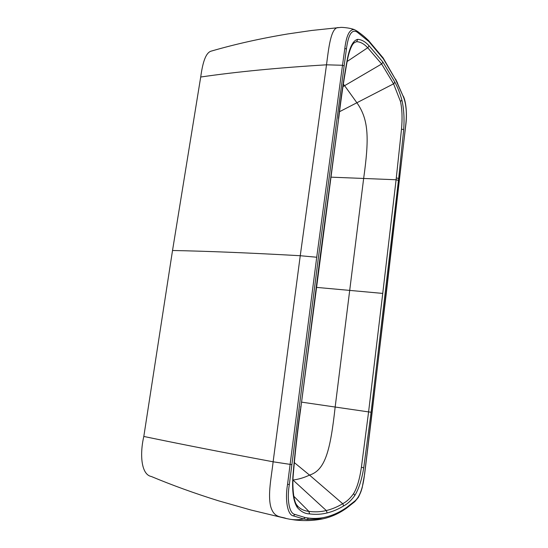 <?xml version="1.0" encoding="UTF-8"?>
<svg xmlns="http://www.w3.org/2000/svg" width="548" height="548" viewBox="0 0 548 548"><rect width="100%" height="100%" fill="white"/><g stroke="black" fill="none" stroke-linecap="round" stroke-linejoin="round"><path stroke-width="0.82" d="M298.16 506.701L298.242 506.784C301.263 509.489 304.791 511.017 308.825 511.359L293.755 496.214M298.242 506.784L297.009 505.297L297.283 507.475C300.975 511.681 305.072 513.819 309.572 513.901L308.825 511.359M356.645 41.682L357.728 39.346C353.302 40.257 349.891 46.601 347.487 58.383L347.596 59.068C349.076 52.176 350.83 47.21 352.85 44.155L354.398 42.573L356.645 41.682C360.392 41.826 364.071 43.847 367.694 47.751L347.076 61.534M368.92 41.621L368.523 40.49L383.141 57.937L395.683 79.748L383.34 58.794L368.92 41.621L357.282 32.195L356.638 30.839L354.398 29.633C348.679 27.421 339.712 27.242 340.788 27.407L311.627 30.476L287.823 33.942C260.622 38.47 235.188 44.169 211.535 51.033C204.973 52.43 202.301 65.596 200.705 77.021L172.524 250.491L143.809 436.455C139.699 454.08 141.048 474.609 151.351 476.507C172.264 485.254 194.629 493.351 218.447 500.79L251.046 510.044L286.378 518.545C281.213 516.38 274.178 518.264 270.781 506.811C267.54 494.611 271.534 476.418 273.123 461.793L300.249 255.724L316.723 257.238L287.549 484.364C284.802 500.283 287.611 515.223 293.44 515.915L303.626 518.977L304.969 517.511L294.893 514.414C289.296 513.538 286.727 499.947 289.344 484.446L318.402 257.635L346.405 49.039L344.822 48.375L342.507 65.274L344.089 65.911M309.572 513.901L308.956 511.38C314.881 512.188 320.669 511.907 326.313 510.544L293.002 480.034M354.398 29.633C349.638 28.976 346.446 35.223 344.822 48.375M339.582 111.676L393.567 83.83L381.648 63.993L382.929 62.095L369.057 45.751L367.804 47.854L381.648 63.993L344.617 85.673L343.329 84.2M316.388 287.371L382.744 293.413L396.094 179.758L330.869 177.148M382.744 293.413L368.592 411.904L301.558 402.136M342.986 86.591L344.617 85.673L357.036 102.976C369.023 119.95 369.112 139.213 363.66 178.395L335.164 407.034C330.369 450.367 325.313 470.184 309.524 475.095L294.221 462.512M338.212 27.544L338.212 27.544C330.643 27.578 328.512 49.704 326.512 64.815L300.249 255.724C251.046 252.957 208.473 251.21 172.524 250.491M293.009 479.87L293.166 480.014C298.79 479.26 304.243 477.623 309.524 475.095L342.699 503.708C337.417 506.9 331.958 509.174 326.313 510.544L327.156 512.949C332.828 511.524 338.308 509.188 343.603 505.941L342.815 503.639C346.692 501.673 350.302 498.31 353.631 493.563L354.809 495.481C358.803 488.932 361.769 479.726 363.721 467.862L370.845 414.261L398.458 180.367L396.094 179.758L401.499 129.232C402.485 118.183 402.136 108.915 400.465 101.442L393.567 83.83L394.861 82.138L382.929 62.095M371.085 412.24L368.592 411.904L361.413 467.218C359.652 479.164 357.056 487.946 353.631 493.563M347.596 59.068C344.288 76.891 341.397 96.044 338.931 116.539L319.943 258.471L300.688 408.938C297.496 431.536 294.995 453.833 293.18 475.828C292.276 486.179 293.427 501.701 297.009 505.297M300.79 406.404L300.688 408.938M300.462 408.938C297.235 431.824 294.721 454.224 292.927 476.137L293.18 475.828M292.927 476.137C291.926 490.926 293.379 501.372 297.283 507.475M338.465 118.423L338.767 116.149C341.267 95.427 344.171 76.172 347.487 58.383M200.705 77.021C236.359 71.809 278.295 67.74 326.512 64.815L342.507 65.274L316.723 257.238M369.057 45.751L368.948 45.648C365.31 41.682 361.577 39.586 357.728 39.346M143.809 436.455C179.826 443.976 222.933 452.422 273.123 461.793L291.824 464.635M287.549 484.364L289.344 484.446M293.44 515.915L294.893 514.414M366.496 458.306L364.571 473.986C363.05 487.453 359.933 496.365 355.227 500.728L354.809 501.646L346.247 508.407L346.809 507.352L343.774 509.352C338.274 512.798 332.574 515.298 326.677 516.853C320.772 518.394 314.696 518.805 308.456 518.072L304.969 517.511M308.456 518.072L307.14 519.525L303.626 518.977C298.913 519.942 294.146 519.997 289.323 519.134L294.557 519.942C304.366 521.08 313.778 520.716 322.793 518.853L325.505 518.223M309.709 513.921C315.662 514.688 321.484 514.366 327.156 512.949M357.282 32.195C351.967 28.784 348.343 34.401 346.405 49.039M366.002 38.922L365.55 37.737L368.523 40.49M307.14 519.525L322.793 518.853L325.574 518.209C331.663 516.579 337.52 513.997 343.144 510.455L343.774 509.352M393.649 83.988L394.861 82.138M398.458 180.367L398.67 178.511L396.314 177.894M398.67 178.511L403.705 129.527L401.499 129.232M403.705 129.527C404.479 118.56 403.89 108.785 401.924 100.202L400.465 101.442M401.924 100.202C400.019 93.249 397.69 87.283 394.937 82.303M343.603 505.941L343.719 505.866C347.59 503.879 351.282 500.42 354.809 495.481M361.413 467.218L363.721 467.862M346.809 507.352L355.227 500.728M404.047 139.747L386.162 294.427L366.489 458.368M405.616 125.876L404.082 139.48M395.683 79.748L403.314 96.626C406.308 104.182 407.089 113.84 405.65 125.595M397.759 83.995L403.314 96.626M338.63 118.806L301.01 406.404M356.638 30.839C357.269 31.195 362.509 34.914 365.55 37.737M286.378 518.545L289.323 519.134M346.247 508.407L343.144 510.455M403.273 96.092C406.02 101.414 407.342 114.361 405.698 125.739L371.51 417.665L364.646 473.958L362.194 487.645C361.248 490.522 361.536 490.871 358.351 497.358L354.809 501.646M397.69 83.378L395.601 79.104"/></g></svg>
